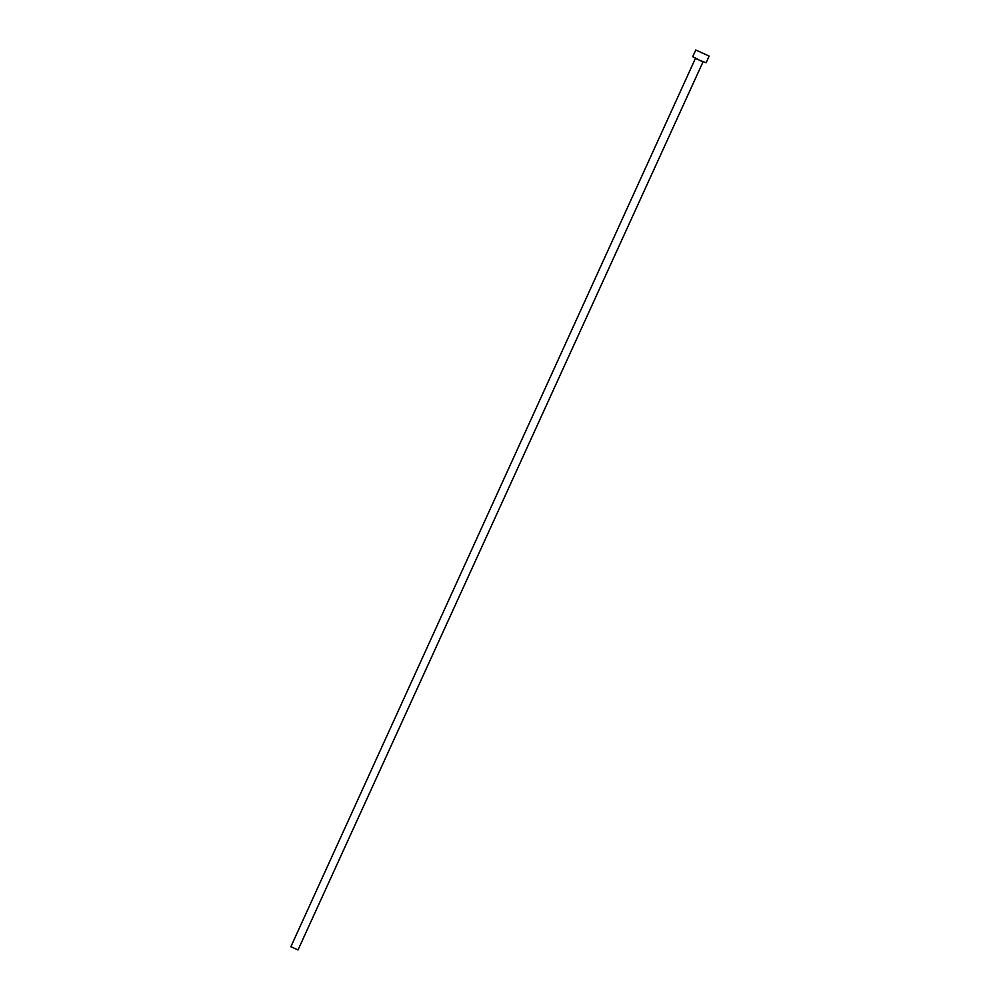<?xml version="1.0" encoding="UTF-8"?>
<svg xmlns="http://www.w3.org/2000/svg" width="1000" height="1000" viewBox="0 0 1000 1000"><rect width="100%" height="100%" fill="white"/><g stroke="black" fill="none" stroke-linecap="round" stroke-linejoin="round"><path stroke-width="1.5" d="M297.925 949.912L290.975 946.737M709.137 56.087L706.1 62.75L699.95 60.462L692.738 56.662L695.775 50L709.137 56.087L695.775 50M702.712 61.688L695.75 58.513M703.188 61.513L297.987 950M290.863 946.75L695.588 58.05"/></g></svg>
